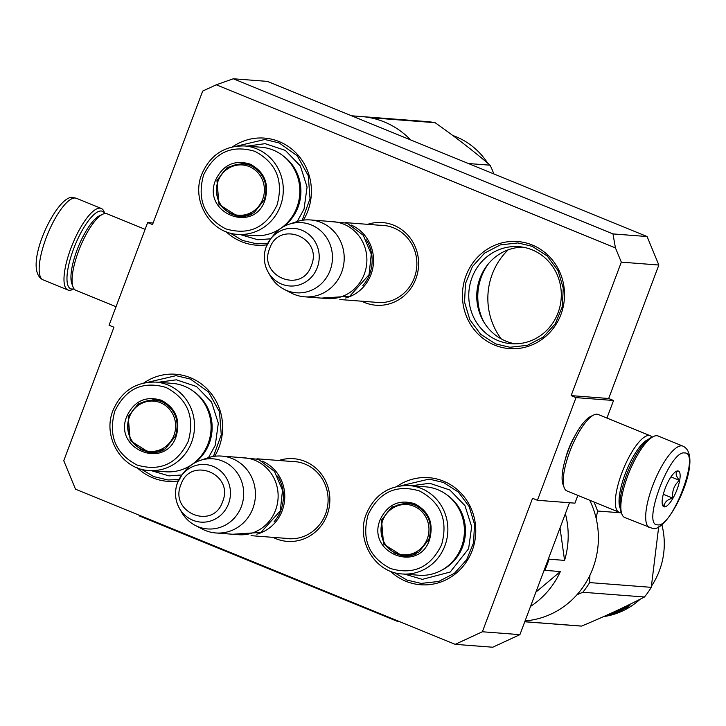 <?xml version="1.0" encoding="UTF-8"?>
<svg xmlns="http://www.w3.org/2000/svg" width="726" height="726" viewBox="0 0 726 726"><rect width="100%" height="100%" fill="white"/><g stroke="black" fill="none" stroke-linecap="round" stroke-linejoin="round"><path stroke-width="1.09" d="M233.291 78.771L267.413 81.394L647.093 236.54L658.845 265.026L621.32 262.15L571.144 395.616L576.017 397.612L537.422 500.278L532.557 498.29L482.382 631.765L455.193 644.343L75.513 489.197L63.761 460.711L113.937 327.235L109.063 325.248L147.659 222.573L152.524 224.561L202.69 91.086L216.284 84.797L233.291 78.771L612.971 233.917L615.439 247.902L216.284 84.797M621.32 262.15L615.439 247.902M278.911 460.484A41.473 39.413 94.4 0 1 304.965 461.382A41.473 39.413 94.4 0 1 327.09 515.015A41.473 39.413 94.4 0 1 275.907 538.692A41.473 39.413 94.4 0 1 273.003 537.358M367.674 224.334A41.473 39.413 94.4 0 1 393.728 225.232A41.473 39.413 94.4 0 1 415.853 278.866A41.473 39.413 94.4 0 1 364.67 302.542A41.473 39.413 94.4 0 1 361.766 301.208M178.269 480.948A53.697 51.038 94.4 0 1 152.787 477.835A53.697 51.038 94.4 0 1 137.287 467.816M143.848 382.956A53.697 51.038 94.4 0 1 190.412 377.729A53.697 51.038 94.4 0 1 214.66 456.273M267.032 244.798A53.697 51.038 94.4 0 1 241.549 241.685A53.697 51.038 94.4 0 1 226.049 231.667M232.61 146.815A53.697 51.038 94.4 0 1 279.174 141.588A53.697 51.038 94.4 0 1 303.423 220.123M396.786 486.511A53.697 51.038 94.4 0 1 443.532 481.166A53.697 51.038 94.4 0 1 472.181 550.607A53.697 51.038 94.4 0 1 405.907 581.272A53.697 51.038 94.4 0 1 390.316 571.153M494.669 345.122A53.697 51.038 94.4 0 1 466.019 275.671A53.697 51.038 94.4 0 1 532.294 245.016A53.697 51.038 94.4 0 1 560.944 314.458A53.697 51.038 94.4 0 1 494.669 345.122M658.845 265.026L608.678 398.501L571.144 395.616M647.093 236.54L612.971 233.917M147.659 222.573L153.113 222.991M482.382 631.765L519.916 634.651L492.727 647.229L455.193 644.343M519.916 634.651L569.493 502.746M537.422 500.278L574.947 503.163L577.869 495.413M576.017 397.612L613.543 400.498L606.945 418.058M574.938 435.8A28.75 8.54 112.2 0 0 565.273 459.458M613.543 400.498L608.678 398.501M284.955 538.275A38.714 36.799 94.4 0 0 288.322 538.701A38.714 36.799 94.4 0 0 327.145 508.599A38.714 36.799 94.4 0 0 304.856 464.014A38.714 36.799 -85.6 0 0 294.257 461.5A38.714 36.799 -85.6 0 0 290.863 461.4M373.718 302.125A38.714 36.799 94.4 0 0 377.084 302.551A38.714 36.799 94.4 0 0 415.907 272.45A38.714 36.799 94.4 0 0 393.619 227.864A38.714 36.799 -85.6 0 0 383.019 225.35A38.714 36.799 -85.6 0 0 379.625 225.26M532.085 249.817A48.669 46.264 -85.6 0 0 518.763 246.659A48.669 46.264 -85.6 0 0 469.967 284.51A48.669 46.264 -85.6 0 0 497.982 340.558A48.669 46.264 94.4 0 0 511.304 343.716A48.669 46.264 94.4 0 0 560.1 305.864A48.669 46.264 94.4 0 0 532.085 249.817M522.738 247.149A48.669 46.264 -85.6 0 0 477.536 287.187A48.669 46.264 -85.6 0 0 505.958 341.166A48.669 46.264 94.4 0 0 515.306 343.843M508.146 249.853A65.531 62.291 -85.6 0 0 501.294 338.942M488.489 263.683A53.697 51.038 -85.6 0 0 483.988 322.271M400.924 485.767L429.157 479.087L443.477 482.481L458.433 492.11L469.214 506.639L474.486 524.245L473.588 542.73L466.627 559.773L454.467 573.25L438.649 581.472L421.134 583.414L406.814 580.02L394.291 572.524M178.959 479.55L168.015 479.977L153.694 476.583L141.216 469.132M147.932 382.257L176.037 375.66L190.357 379.045L208.48 391.931L219.497 411.814L221.267 434.81L213.435 456.445M532.24 246.332L547.186 255.96L557.976 270.489L563.249 288.095L562.351 306.581L555.381 323.624L543.23 337.1L527.412 345.322L509.897 347.264L495.577 343.87L480.621 334.241L469.831 319.712L464.558 302.107L465.466 283.621L472.426 266.578L484.578 253.102L500.405 244.88L517.919 242.938L532.24 246.332M267.712 243.401L256.777 243.827L242.457 240.442L229.979 232.982M236.694 146.117L264.799 139.51L279.12 142.904L297.243 155.791L308.26 175.665L310.029 198.67L302.197 220.296M351.175 225.024A38.551 36.645 94.4 0 1 370.968 274.555A38.551 36.645 -85.6 0 1 345.567 298.005M366.385 239.925A37.453 35.592 94.4 0 1 369.652 274.138A37.453 35.592 -85.6 0 1 362.873 285.608M310.51 219.942L333.198 221.684A38.551 36.645 94.4 0 1 364.316 274.047A38.551 36.645 -85.6 0 1 327.29 298.558L304.602 296.816A38.551 36.645 -85.6 0 0 341.628 272.304A38.551 36.645 94.4 0 0 310.51 219.942A38.551 36.645 94.4 0 0 296.571 221.702L289.002 224.261A35.166 33.432 94.4 0 1 323.515 233.59A35.166 33.432 94.4 0 1 330.112 270.426A35.166 33.432 -85.6 0 1 284.002 289.257L291.09 292.941A38.551 36.645 -85.6 0 0 304.602 296.816M284.002 289.257A35.166 33.432 -85.6 0 1 270.154 275.708L268.048 271.932C263.756 263.847 263.148 255.452 266.215 246.749L270.589 238.945A28.886 27.452 -85.6 0 0 266.233 246.731A28.886 27.452 -85.6 0 0 268.048 271.932A28.886 27.452 -85.6 0 0 293.839 285.944A28.886 27.452 -85.6 0 0 317.289 267.595A28.886 27.452 -85.6 0 0 305.737 232.193A28.886 27.452 -85.6 0 0 270.589 238.945L273.248 235.542A35.166 33.432 94.4 0 1 289.002 224.261M262.413 461.173A38.551 36.645 94.4 0 1 282.205 510.705A38.551 36.645 -85.6 0 1 256.804 534.154M277.622 476.075A37.453 35.592 94.4 0 1 280.889 510.278A37.453 35.592 -85.6 0 1 274.11 521.758M221.748 456.091L244.435 457.834A38.551 36.645 94.4 0 1 275.553 510.197A38.551 36.645 -85.6 0 1 238.527 534.708L215.84 532.966A38.551 36.645 -85.6 0 0 252.866 508.454A38.551 36.645 94.4 0 0 221.748 456.091A38.551 36.645 94.4 0 0 207.808 457.852L200.24 460.411A35.166 33.432 94.4 0 1 234.752 469.731A35.166 33.432 94.4 0 1 241.35 506.576A35.166 33.432 -85.6 0 1 195.249 525.406L202.327 529.091A38.551 36.645 -85.6 0 0 215.84 532.966M177.453 482.917A28.886 27.452 -85.6 0 0 179.286 508.082A28.886 27.452 -85.6 0 0 205.077 522.085A28.886 27.452 -85.6 0 0 228.527 503.744A28.886 27.452 -85.6 0 0 216.974 468.343A28.886 27.452 -85.6 0 0 181.827 475.094L184.486 471.691A35.166 33.432 94.4 0 1 200.24 460.411M177.453 482.899L181.827 475.094A28.886 27.452 -85.6 0 0 177.471 482.881C174.385 491.602 175.002 499.996 179.286 508.082L181.4 511.848A35.166 33.432 -85.6 0 0 195.249 525.406M73.952 288.748A41.854 12.433 -67.8 0 1 71.856 289.039A41.854 12.433 -67.8 0 1 73.562 249.027A41.854 12.433 -67.8 0 1 101.186 211.003A41.854 12.433 -67.8 0 1 104.671 213.571M73.998 288.812L72.509 289.529A44.059 13.086 -67.8 0 1 69.142 290.291A44.059 13.086 -67.8 0 1 67.917 290.01A44.059 13.086 -67.8 0 1 70.93 248.174A44.059 13.086 -67.8 0 1 100.016 208.153A44.059 13.086 -67.8 0 1 101.241 208.444A44.059 13.086 -67.8 0 1 104.19 212.01L104.753 213.562M682.93 446.136L658.11 435.99A44.059 13.086 112.2 0 0 656.876 435.709A44.059 13.086 112.2 0 0 653.509 436.471L650.959 437.696A41.854 12.433 112.2 0 0 626.529 474.985A41.854 12.433 112.2 0 0 620.866 511.34L621.837 513.99A44.059 13.086 112.2 0 0 624.777 517.556L652.338 528.346C668.265 534.164 705.264 456.282 682.93 446.136A44.059 13.086 112.2 0 0 681.705 445.846A44.059 13.086 112.2 0 0 653.373 483.915A44.059 13.086 112.2 0 0 649.598 527.702M653.509 436.471A44.059 13.086 112.2 0 0 627.79 475.73A44.059 13.086 112.2 0 0 621.837 513.99M657.629 524.844C672.194 528.247 700.88 451.935 684.645 452.97C670.071 449.566 641.385 525.878 657.629 524.844M664.381 506.875A19.275 5.726 112.2 0 0 677.104 489.369A19.275 5.726 112.2 0 0 677.884 470.938A19.275 5.726 112.2 0 0 676.414 471.274A19.275 5.726 112.2 0 0 665.833 486.738A19.275 5.726 112.2 0 0 662.557 505.187A19.275 5.726 112.2 0 0 664.381 506.875M662.221 503.735L664.272 506.621C664.081 502.555 666.904 499.724 672.739 498.118C671.949 490.967 674.182 485.032 679.418 480.34C675.815 476.011 675.225 472.916 677.639 471.056L675.715 471.673M679.418 480.34L670.978 476.891M672.739 498.118L663.301 494.27M648.173 439.484A38.551 11.453 112.2 0 0 625.122 474.069A38.551 11.453 112.2 0 0 620.131 508.109M652.021 437.188A41.3 12.269 112.2 0 0 650.251 435.754A41.3 12.269 112.2 0 0 649.098 435.491A41.3 12.269 112.2 0 0 621.828 473.007A41.3 12.269 112.2 0 0 619.006 512.22A41.3 12.269 112.2 0 0 620.158 512.492A41.3 12.269 112.2 0 0 621.265 512.438M650.251 435.754L598.17 414.473A41.3 12.269 112.2 0 0 597.017 414.201A41.3 12.269 112.2 0 0 593.859 414.927L590.665 416.452A38.551 11.453 112.2 0 0 568.168 450.792A38.551 11.453 112.2 0 0 562.949 484.278L564.156 487.6A41.3 12.269 112.2 0 0 566.915 490.939L619.006 512.22M593.859 414.927A41.3 12.269 112.2 0 0 569.747 451.726A41.3 12.269 112.2 0 0 564.156 487.6M116.033 306.699L75.767 290.246A41.3 12.269 -67.8 0 1 73.008 286.906L71.801 283.585A38.551 11.453 -67.8 0 1 77.02 250.098A38.551 11.453 -67.8 0 1 99.516 215.749L102.702 214.234A41.3 12.269 -67.8 0 1 105.869 213.508A41.3 12.269 -67.8 0 1 107.012 213.78L145.109 229.343M73.008 286.906A41.3 12.269 -67.8 0 1 78.599 251.024A41.3 12.269 -67.8 0 1 102.702 214.234M351.602 115.797L361.602 116.559A82.61 78.517 94.4 0 1 384.217 121.923A82.61 78.517 94.4 0 1 410.662 139.927M215.64 180.012C223.036 164.811 234.516 159.502 250.071 164.085C264.464 171.744 269.428 183.769 264.954 200.158C253.864 234.326 201.501 212.936 215.64 180.012M216.956 180.438L227.184 167.479L242.693 163.404L250.025 165.138C263.847 172.498 268.611 184.05 264.318 199.786L254.091 212.745L238.582 216.82L219.007 204.433L216.956 180.438M239.526 216.874L229.343 213.29M232.992 165.492L243.609 163.486M203.543 175.066C196.873 199.505 204.269 217.428 225.732 228.844C248.909 235.669 266.015 227.755 277.042 205.104C283.721 180.674 276.325 162.742 254.862 151.326C231.676 144.501 214.569 152.415 203.543 175.066M237.747 234.353L254.3 235.623A44.331 42.135 -85.6 0 0 296.88 207.436A44.331 42.135 -85.6 0 0 261.088 147.224L244.544 145.953C224.461 145.608 210.213 155.01 201.819 174.167C190.829 200.458 210.358 233.309 237.747 234.353A44.331 42.135 -85.6 0 0 280.336 206.166A44.331 42.135 -85.6 0 0 244.544 145.953M246.949 146.135L265.144 143.666L285.3 150.391L300.355 165.955L307.08 187.036L304.04 209.115L297.243 221.484M270.689 238.818L257.757 239.752L240.152 234.534M262.712 199.205A25.219 23.976 94.4 0 1 231.585 213.607A25.219 23.976 94.4 0 1 218.127 180.983A25.219 23.976 -85.6 0 1 249.254 166.581A25.219 23.976 -85.6 0 1 262.712 199.205M252.085 213.943A26.299 24.993 94.4 0 1 239.544 216.402C220.867 211.947 213.671 200.058 217.963 180.747C222.936 169.367 231.476 163.777 243.573 163.967A26.299 24.993 -85.6 0 1 255.57 168.296M452.761 135.481A72.972 69.36 94.4 0 1 487.672 163.159M363.363 116.723A82.61 78.517 94.4 0 1 365.124 116.832A82.61 78.517 94.4 0 1 373.491 117.957L374.307 118.656M365.124 116.832L426.752 121.569A82.61 78.517 94.4 0 1 435.11 122.694L373.491 117.957M435.11 122.694C455.383 137.005 473.697 151.171 490.068 165.192L468.406 163.522M490.068 165.192A82.61 78.517 94.4 0 1 493.807 173.904M565.382 513.699A82.61 78.517 94.4 0 1 564.574 560.39L548.992 559.192A82.61 78.517 94.4 0 1 547.086 564.855A82.61 78.517 94.4 0 1 544.79 570.355L543.801 571.108M589.721 500.259A82.61 78.517 94.4 0 1 592.861 568.376A82.61 78.517 94.4 0 1 525.089 620.893M380.215 519.625C387.611 504.425 399.082 499.116 414.637 503.699C429.039 511.358 433.994 523.382 429.52 539.772C418.439 573.939 366.076 552.54 380.215 519.625M381.522 520.043L391.759 507.093L407.259 503.009L414.591 504.752C428.422 512.111 433.186 523.655 428.885 539.4L418.657 552.359L403.157 556.434L383.573 544.046L381.522 520.043M404.101 556.488L393.919 552.903M397.567 505.105L408.184 503.1M368.118 514.68C361.448 539.109 368.835 557.042 390.298 568.458C413.484 575.282 430.591 567.369 441.617 544.718C448.287 520.279 440.891 502.356 419.437 490.939C396.251 484.115 379.144 492.028 368.118 514.68M402.322 573.967L418.866 575.237A44.331 42.135 -85.6 0 0 461.446 547.05A44.331 42.135 -85.6 0 0 425.663 486.837L409.119 485.558C389.027 485.222 374.788 494.624 366.394 513.781C355.404 540.071 374.934 572.923 402.322 573.967A44.331 42.135 -85.6 0 0 444.902 545.78A44.331 42.135 -85.6 0 0 409.119 485.558M535.897 592.135L560.372 571.553A82.61 78.517 94.4 0 1 530.534 606.392M560.018 527.947L564.574 560.39M548.992 559.192L548.729 557.995M560.372 571.553L544.79 570.355M411.524 485.748L429.71 483.28L449.866 490.005L464.921 505.568L471.655 526.649L468.615 548.729L450.211 572.034L422.323 579.366L404.727 574.148M427.287 538.819A25.219 23.976 94.4 0 1 396.151 553.221A25.219 23.976 94.4 0 1 382.693 520.596A25.219 23.976 -85.6 0 1 413.829 506.194A25.219 23.976 -85.6 0 1 427.287 538.819M416.66 553.557A26.299 24.993 94.4 0 1 404.119 556.016C385.433 551.56 378.237 539.672 382.529 520.361C387.512 508.98 396.051 503.39 408.148 503.581A26.299 24.993 -85.6 0 1 420.145 507.91M614.804 613.007A71.865 68.308 94.4 0 1 614.214 613.198M640.232 599.159A72.972 69.36 94.4 0 1 603.587 616.61M661.876 524.707A72.972 69.36 94.4 0 1 651.503 586.036M593.941 501.984A82.61 78.517 94.4 0 1 597.534 511.022L596.173 518.437M589.911 575.282L589.63 582.597A82.61 78.517 94.4 0 1 582.842 592.262L576.988 594.73M621.42 512.855L597.534 511.022M658.691 526.84L651.258 587.334L589.63 582.597M651.258 587.334A82.61 78.517 94.4 0 1 648.028 592.298A82.61 78.517 94.4 0 1 644.461 596.999L582.842 592.262M644.461 596.999C625.467 606.836 604.513 616.528 581.608 626.075L524.78 621.71M581.608 626.075A82.61 78.517 94.4 0 1 578.658 625.912L524.762 621.765M627.318 605.484L626.647 606.664L626.338 606.119M626.647 606.664A72.972 69.36 94.4 0 1 617 611.691L616.719 610.956M626.738 605.865A72.972 69.36 94.4 0 1 617.735 610.829L618.452 609.904L614.024 612.408L616.192 612.581L617 611.691M627.709 605.221L626.965 606.555A72.972 69.36 94.4 0 1 617.318 611.61L616.592 612.417A72.972 69.36 94.4 0 0 626.284 607.68L626.003 607.145M628.38 605.275L627.11 606.301M616.928 610.593L616.229 611.392L616.528 612.218M628.017 605.239L629.896 605.384L625.576 608.778L626.284 607.68M612.054 612.78L614.142 612.944M614.25 613.298A72.972 69.36 94.4 0 1 605.62 615.693M610.557 613.47L611.174 613.189M611.265 613.515A72.972 69.36 94.4 0 1 608.651 614.332M607.49 614.858L607.526 614.858A72.972 69.36 94.4 0 0 611.9 613.57L611.709 612.944M612.19 613.588L611.964 612.826M611.9 613.57L612.227 613.715A72.972 69.36 94.4 0 1 607.39 615.103L607.009 615.076M126.878 416.161C134.274 400.961 145.754 395.652 161.308 400.235C175.701 407.894 180.665 419.918 176.191 436.308C165.111 470.475 112.748 449.076 126.878 416.161M128.193 416.579L138.421 403.629L153.93 399.545L161.263 401.287C175.084 408.647 179.848 420.191 175.556 435.936L165.328 448.895L149.819 452.97L130.244 440.582L128.193 416.579M150.763 453.024L140.59 449.439M144.229 401.641L154.847 399.636M114.781 411.215C108.11 435.645 115.507 453.578 136.969 464.994C160.147 471.818 177.253 463.905 188.288 441.254C194.958 416.815 187.562 398.892 166.1 387.475C142.913 380.651 125.807 388.564 114.781 411.215M148.984 470.502L165.537 471.773A44.331 42.135 -85.6 0 0 208.117 443.586A44.331 42.135 -85.6 0 0 172.325 383.373L155.781 382.094C135.698 381.758 121.451 391.16 113.056 410.308C102.067 436.607 121.596 469.459 148.984 470.502A44.331 42.135 -85.6 0 0 191.573 442.306A44.331 42.135 -85.6 0 0 155.781 382.094M158.186 382.284L176.382 379.816L196.537 386.541L211.593 402.104L218.317 423.185L215.277 445.265L208.48 457.625M181.927 474.958L168.995 475.902L151.398 470.684M173.95 435.355A25.219 23.976 94.4 0 1 142.822 449.757A25.219 23.976 94.4 0 1 129.364 417.132A25.219 23.976 -85.6 0 1 160.491 402.73A25.219 23.976 -85.6 0 1 173.95 435.355M163.332 450.093A26.299 24.993 94.4 0 1 150.781 452.552C132.105 448.087 124.908 436.208 129.201 416.896C134.174 405.516 142.713 399.926 154.819 400.108A26.299 24.993 -85.6 0 1 166.808 404.446M399.128 621.438L397.186 621.284L139.192 515.859L139.401 515.306M397.394 620.721L397.186 621.284M311.327 265.58C323.279 237.774 279.011 219.688 269.664 248.555C257.712 276.361 301.98 294.447 311.327 265.58M222.564 501.73C234.516 473.924 190.248 455.837 180.901 484.705C168.949 512.502 213.217 530.588 222.564 501.73M67.917 290.01L43.088 279.864A44.059 13.086 -67.8 0 1 46.854 236.077A44.059 13.086 -67.8 0 1 75.186 198.007A44.059 13.086 -67.8 0 1 76.421 198.298L101.241 208.444M283.249 226.857A43.143 41.01 94.4 0 0 298.023 207.173A43.143 41.01 -85.6 0 0 282.949 155.736M279.664 229.216A43.143 41.01 94.4 0 1 277.196 230.55M441.771 570.164A43.143 41.01 94.4 0 0 462.589 546.787A43.143 41.01 -85.6 0 0 447.525 495.35M194.486 462.997A43.143 41.01 94.4 0 0 209.26 443.323A43.143 41.01 -85.6 0 0 194.187 391.886M190.902 465.366A43.143 41.01 94.4 0 1 188.433 466.7M386.395 225.777L345.739 222.655M380.488 302.651L339.822 299.52M297.633 461.927L256.977 458.796M291.725 538.792L251.069 535.67M43.088 279.864C20.755 269.364 57.898 191.8 73.68 197.654L76.421 198.298M321.4 298.105L349.723 296.253L369.062 274.664L371.267 254.127L363.272 235.269L347.164 223.172L327.308 221.239M232.638 534.254L260.97 532.403L280.3 510.814L282.505 490.277L274.51 471.41L258.402 459.322L238.555 457.38"/></g></svg>
